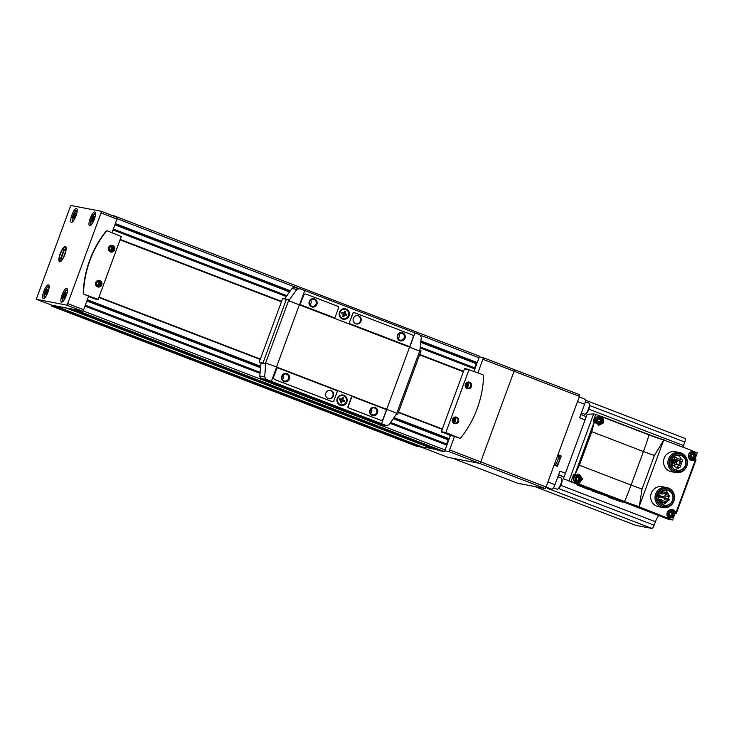 <?xml version="1.0" encoding="UTF-8"?>
<svg xmlns="http://www.w3.org/2000/svg" width="734" height="734" viewBox="0 0 734 734"><rect width="100%" height="100%" fill="white"/><g stroke="black" fill="none" stroke-linecap="round" stroke-linejoin="round"><path stroke-width="1.1" d="M101.017 284.599A2.752 2.633 100.8 0 0 99.062 280.948A2.752 2.633 100.8 0 0 95.961 283.159A2.752 2.633 100.8 0 0 101.017 284.599M98.796 280.92A2.752 2.633 -79.2 0 1 97.778 286.288M113.88 249.615A2.752 2.633 100.8 0 0 111.935 245.973A2.752 2.633 100.8 0 0 108.834 248.175A2.752 2.633 100.8 0 0 113.88 249.615M111.669 245.936A2.752 2.633 -79.2 0 1 110.641 251.303M454.585 417.738A2.752 2.633 -79.2 0 1 453.676 422.509M452.887 419.408A2.752 2.633 -79.2 0 1 457.933 420.848A2.752 2.633 -79.2 0 1 454.832 423.05A2.752 2.633 -79.2 0 1 452.887 419.408M467.457 382.753A2.752 2.633 -79.2 0 1 466.549 387.524M465.751 384.423A2.752 2.633 -79.2 0 1 470.806 385.864A2.752 2.633 -79.2 0 1 467.705 388.066A2.752 2.633 -79.2 0 1 465.751 384.423M107.494 230.944A1.697 1.624 100.8 0 0 105.788 231.513A101.787 97.567 100.8 0 0 83.236 292.802A1.697 1.624 100.8 0 0 84.282 294.435L88.649 296.114L83.648 309.711A1.697 0.477 111 0 1 82.584 311.207L79.63 310.5A1.697 0.477 111 0 1 78.923 311.216L73.739 310.225L70.583 308.775L56.922 306.601L422.454 447.024L433.922 448.786M459.346 438.088A1.697 1.624 -79.2 0 1 458.933 437.996L454.566 436.317L449.566 449.914A1.697 0.477 111 0 1 448.502 451.41L445.162 450.924A1.697 0.477 111 0 1 444.465 451.639L439.271 450.648L73.739 310.225L439.281 450.648M444.804 450.704L450.392 435.519L454.566 436.317M79.63 310.5L70.583 308.775M68.39 308.353L53.187 305.463L52.839 306.243L51.389 305.968A1.697 0.477 111 0 1 51.371 305.968A1.697 0.477 111 0 1 51.297 304.986M56.922 306.601L54.738 306.61L54.977 305.803M53.187 305.463L51.921 305.225A1.697 0.477 111 0 1 51.903 305.216A1.697 0.477 111 0 1 51.875 305.206L36.7 299.38A1.697 0.477 111 0 1 36.838 297.701L70.18 207.061A1.697 0.477 111 0 1 71.244 205.566L101.145 211.254A1.697 0.477 111 0 1 101.173 211.264A1.697 0.477 111 0 1 101.035 212.943L67.684 303.582A1.697 0.477 111 0 1 66.629 305.078L36.728 299.38A1.697 0.477 111 0 1 36.7 299.38M418.582 446.382L416.93 446.391A1.697 0.477 111 0 1 416.912 446.391A1.697 0.477 111 0 1 416.884 446.382M420.279 447.034L54.738 306.61L420.27 447.034L422.454 447.024M437.079 449.804L70.565 309.197L436.115 449.621M114.073 215.824L479.568 356.229A1.697 0.477 111 0 1 479.586 356.238A1.697 0.477 111 0 1 479.706 356.963M111.963 215.411L114.027 215.805A1.697 0.477 111 0 1 114.054 215.814A1.697 0.477 111 0 1 114.192 216.273M98.87 297.463L260.212 359.44M398.378 412.517L442.198 429.353M579.557 394.672L514.204 369.569A1.697 0.477 111 0 1 514.066 371.239L480.724 461.879A1.697 0.477 111 0 1 479.66 463.383L452.603 458.227L517.938 483.33A1.697 0.477 111 0 1 517.92 483.321A1.697 0.477 111 0 0 517.965 483.339L545.013 488.486A1.697 0.477 111 0 0 546.078 486.991L579.429 396.351A1.697 0.477 111 0 0 579.557 394.672A1.697 0.477 111 0 1 579.557 394.672L514.222 369.578A1.697 0.477 111 0 0 514.176 369.56A1.697 0.477 111 0 1 514.204 369.569A1.697 0.477 111 0 1 514.066 371.239L480.724 461.879A1.697 0.477 111 0 1 479.66 463.383L447.859 457.328A1.697 0.477 111 0 1 447.832 457.319A1.697 0.477 111 0 1 447.813 457.31L421.839 447.327M474.008 371.312L479.32 356.889L483.027 357.586A1.697 0.477 111 0 1 483.045 357.596A1.697 0.477 111 0 1 482.908 359.275L477.926 372.817M420.876 342.383L476.183 363.624L476.641 362.724M476.183 363.624L474.458 368.459M393.369 418.747L448.162 439.794L448.621 438.895M448.162 439.794L446.428 444.63M120.22 239.422L281.572 301.399M419.729 354.476L463.558 371.312M120.202 239.468L281.553 301.454M419.71 354.522L463.539 371.358M120.064 239.844L281.416 301.83M419.573 354.898L463.393 371.734M98.998 297.087L260.35 359.073L98.998 297.096M398.507 412.15L442.336 428.986L398.507 412.159M101.191 211.273L117.101 217.392A1.697 0.477 111 0 1 117.128 217.392A1.697 0.477 111 0 1 116.99 219.071L112.008 232.614M71.409 222.356A7.377 2.074 -69 0 0 75.96 216.007A7.377 2.074 -69 0 0 76.602 208.548A7.377 2.074 -69 0 0 72.024 214.695A7.377 2.074 -69 0 0 71.308 222.329A7.377 2.074 -69 0 0 71.409 222.356M43.334 298.683A7.377 2.074 -69 0 0 47.875 292.334A7.377 2.074 -69 0 0 48.517 284.875A7.377 2.074 -69 0 0 43.939 291.022A7.377 2.074 -69 0 0 43.233 298.655A7.377 2.074 -69 0 0 43.334 298.683M61.601 302.169A7.377 2.074 -69 0 0 66.152 295.82A7.377 2.074 -69 0 0 66.794 288.361A7.377 2.074 -69 0 0 62.216 294.508A7.377 2.074 -69 0 0 61.5 302.133A7.377 2.074 -69 0 0 61.601 302.169M89.686 225.833A7.377 2.074 -69 0 0 94.236 219.484A7.377 2.074 -69 0 0 94.879 212.034A7.377 2.074 -69 0 0 90.3 218.172A7.377 2.074 -69 0 0 89.585 225.806A7.377 2.074 -69 0 0 89.686 225.833M59.683 261.836A8.248 2.312 -69 0 0 60.326 261.708A8.248 2.312 -69 0 0 64.693 254.927A8.248 2.312 -69 0 0 65.987 246.982A8.248 2.312 -69 0 0 60.748 252.331A8.248 2.312 -69 0 0 59.683 261.836M458.933 437.996L459.218 438.051A1.697 1.624 100.8 0 0 461.053 437.519A101.787 97.567 100.8 0 0 483.605 376.23A1.697 1.624 100.8 0 0 482.559 374.597L468.962 369.734L445.85 432.546L459.484 438.125M469.274 369.514L464.448 368.881L441.336 431.693L450.382 435.528M452.483 419.215A3.395 3.248 -79.2 0 1 458.062 418.215A3.395 3.248 -79.2 0 1 456.034 423.72A3.395 3.248 -79.2 0 1 452.483 419.215M465.356 384.231A3.395 3.248 -79.2 0 1 470.934 383.231A3.395 3.248 -79.2 0 1 468.907 388.736A3.395 3.248 -79.2 0 1 465.356 384.231M88.502 296.508L95.273 299.087M84.566 294.49L98.172 299.353L121.275 236.541L107.907 231.045A1.697 1.624 100.8 0 0 106.072 231.568A101.787 97.567 100.8 0 0 83.52 292.857A1.697 1.624 100.8 0 0 84.566 294.49L84.282 294.435M101.769 284.856A3.395 3.248 100.8 0 0 98.218 280.351A3.395 3.248 100.8 0 0 96.2 285.856A3.395 3.248 100.8 0 0 101.769 284.856M114.642 249.872A3.395 3.248 100.8 0 0 111.091 245.367A3.395 3.248 100.8 0 0 109.063 250.872A3.395 3.248 100.8 0 0 114.642 249.872M467.374 382.781A2.661 2.551 -79.2 0 1 466.485 387.469M465.925 386.763L467.567 385.589L467.283 383.653L466.466 383.341M454.511 417.765A2.661 2.551 -79.2 0 1 453.612 422.454M453.052 421.747L454.704 420.564L454.41 418.637L453.594 418.325M112.669 249.248L112.375 247.321L110.623 246.642L109.164 247.899L109.458 249.826L111.21 250.505L112.669 249.248L111.485 249.019L111.192 247.092L112.375 247.321M110.265 251.156A2.661 2.551 100.8 0 0 113.302 249.487A2.661 2.551 100.8 0 0 111.256 245.936M99.796 284.232L99.512 282.306L97.75 281.627L96.292 282.884L96.585 284.81L98.338 285.48L99.796 284.232L98.613 284.003L98.319 282.076L99.512 282.306M97.393 286.141A2.661 2.551 100.8 0 0 100.43 284.471A2.661 2.551 100.8 0 0 98.384 280.911M465.64 385.992L466.384 385.359L467.567 385.589M466.329 383.478L467.283 383.653M466.384 385.359L466.136 383.717M97.338 285.104L98.613 284.003M98.319 282.076L97.567 281.792M110.21 250.12L111.485 249.019M111.192 247.092L110.439 246.808M452.768 420.977L453.511 420.343L454.704 420.564M453.465 418.463L454.41 418.637M453.511 420.343L453.263 418.701M92.658 221.246L94.255 216.429L93.658 216.897L93.502 216.291L91.823 219.613L91.429 221.87L92.025 221.411L92.172 222.017L92.658 221.246M64.574 297.573L66.17 292.756L65.574 293.224L65.418 292.618L63.739 295.94L63.344 298.206L63.941 297.738L64.097 298.343L64.574 297.573M46.306 294.095L47.894 289.279L47.297 289.737L47.15 289.141L45.471 292.462L45.068 294.719L45.673 294.261L45.82 294.866L46.306 294.095M74.391 217.769L75.978 212.952L75.382 213.41L75.226 212.805L73.547 216.135L73.152 218.393L73.749 217.934L73.905 218.539L74.391 217.769M64.858 253.643A7.267 2.037 -69 0 0 64.464 247.404A7.267 2.037 -69 0 0 60.821 252.872L60.197 254.56A7.267 2.037 -69 0 0 59.482 260.368A7.267 2.037 -69 0 0 64.234 255.331L65.464 252.643M64.106 249.129L64.574 249.221L60.95 259.074L60.472 258.983L64.106 249.129L64.546 249.294M64.041 256.478L64.234 255.331M341.613 399.424L342.328 397.479L343.466 397.911L342.75 399.865L344.613 400.581L344.173 401.773L342.31 401.058L341.594 403.003L340.457 402.562L341.172 400.617L339.31 399.902L339.75 398.709L341.613 399.424L339.704 398.837M337.787 398.635A4.661 4.468 -79.2 0 1 346.356 401.076A4.661 4.468 -79.2 0 1 341.09 404.819A4.661 4.468 -79.2 0 1 337.787 398.635M343.861 313.17L344.576 311.225L345.714 311.656L344.998 313.611L346.861 314.326L346.42 315.519L344.558 314.803L343.842 316.749L342.705 316.308L343.42 314.363L341.558 313.647L341.998 312.455L343.861 313.17L341.952 312.583M340.026 312.381A4.661 4.468 -79.2 0 1 348.604 314.822A4.661 4.468 -79.2 0 1 343.338 318.565A4.661 4.468 -79.2 0 1 340.026 312.381M296.848 289.444L289.297 299.912L289.728 301.179A50.894 2.468 20.2 0 1 299.5 304.876L409.7 347.21A50.894 2.468 20.2 0 1 418.94 350.815L419.885 350.191L421.307 337.255L419.839 334.787A50.894 2.468 -159.8 0 0 414.967 332.897L304.766 290.563A50.894 2.468 -159.8 0 0 299.72 288.636L296.848 289.444L292.04 288.526A152.672 146.35 100.8 0 0 284.783 298.866M339.493 312.161A5.34 5.12 -79.2 0 1 348.274 310.583A5.34 5.12 -79.2 0 1 345.081 319.253A5.34 5.12 -79.2 0 1 339.493 312.161M354.036 312.574A1.018 0.973 100.8 0 0 352.825 313.198L349.402 322.501A1.018 0.973 100.8 0 0 349.962 323.804L408.554 346.31A1.018 0.973 100.8 0 0 408.829 346.375M305.904 294.095A2.202 2.11 100.8 0 0 303.39 295.481L300.38 303.665A1.018 0.973 100.8 0 0 300.94 304.968L333.695 317.556A1.018 0.973 100.8 0 0 333.979 317.62M259.194 362.22L265.35 363.725A50.894 2.468 20.2 0 1 265.589 363.816L259.194 362.22L282.654 298.463L288.811 299.958A50.894 2.468 20.2 0 1 289.068 300.059L289.591 301.151A50.894 2.468 20.2 0 1 299.362 304.849L409.554 347.182A50.894 2.468 20.2 0 1 418.793 350.788L418.793 350.788M265.717 363.926L264.662 376.927L266.314 379.441A50.894 2.468 20.2 0 1 271.36 381.359L381.552 423.692A50.894 2.468 20.2 0 1 386.433 425.582L389.121 424.747L396.36 414.114L396.066 412.994A50.894 2.468 -159.8 0 0 386.818 409.379L276.626 367.046A50.894 2.468 -159.8 0 0 266.754 363.321L265.717 363.926L261.093 363.046A152.672 146.35 100.8 0 0 259.854 376.019A2.541 2.441 100.8 0 0 261.414 378.505L349.558 411.847L351.017 412.49L350.751 413.205L348.567 412.802L293.857 391.782L294.114 391.066M350.87 412.875L381.533 424.647A2.541 2.441 100.8 0 0 381.937 424.766L386.818 425.692L381.533 424.647M337.255 398.415A5.34 5.12 -79.2 0 1 346.026 396.837A5.34 5.12 -79.2 0 1 342.833 405.507A5.34 5.12 -79.2 0 1 337.255 398.415M352.586 396.681A1.018 0.973 100.8 0 0 351.366 397.305L347.944 406.608A1.018 0.973 100.8 0 0 348.503 407.911L380.194 420.087A2.202 2.11 100.8 0 0 380.662 420.206M277.727 367.927A1.018 0.973 100.8 0 0 276.507 368.551L273.498 376.735A2.202 2.11 100.8 0 0 274.709 379.561L332.245 401.663A1.018 0.973 100.8 0 0 332.52 401.727M266.754 363.321L265.589 363.816M396.388 414.068A50.894 2.468 20.2 0 1 396.47 414.095L397.599 414.618L396.195 414.371M419.857 350.301A50.894 2.468 20.2 0 1 419.931 350.329L421.059 350.861L397.599 414.618M283.287 374.854A3.505 3.358 -79.2 0 1 282.434 379.331M371.441 408.719A3.505 3.358 -79.2 0 1 370.587 413.196M310.785 300.114A3.505 3.358 -79.2 0 1 309.932 304.592M398.938 333.979A3.505 3.358 -79.2 0 1 398.085 338.457M299.72 288.636L294.426 287.59A2.541 2.441 100.8 0 0 292.04 288.526M349.632 322.547A1.018 0.973 100.8 0 0 350.201 323.85L408.792 346.356A1.018 0.973 100.8 0 0 410.049 345.751L413.068 337.567A2.202 2.11 100.8 0 0 411.847 334.741L354.32 312.638A1.018 0.973 100.8 0 0 353.054 313.244L349.402 322.501M397.424 335.273A4.239 4.065 -79.2 0 1 404.388 334.025A4.239 4.065 -79.2 0 1 401.856 340.906A4.239 4.065 -79.2 0 1 397.424 335.273M353.348 318.345A4.239 4.065 -79.2 0 1 361.146 320.565A4.239 4.065 -79.2 0 1 356.357 323.969A4.239 4.065 -79.2 0 1 353.348 318.345M274.947 379.606L332.474 401.709A1.018 0.973 100.8 0 0 333.741 401.103L337.163 391.8A1.018 0.973 100.8 0 0 336.603 390.497L278.012 367.991A1.018 0.973 100.8 0 0 276.746 368.596L273.736 376.781A2.202 2.11 100.8 0 0 274.947 379.606L274.709 379.561M281.773 376.147A4.239 4.065 -79.2 0 1 288.737 374.9A4.239 4.065 -79.2 0 1 286.205 381.781A4.239 4.065 -79.2 0 1 281.773 376.147M325.85 393.085A4.239 4.065 -79.2 0 1 333.64 395.305A4.239 4.065 -79.2 0 1 328.86 398.709A4.239 4.065 -79.2 0 1 325.85 393.085M300.619 303.711A1.018 0.973 100.8 0 0 301.179 305.014L333.933 317.602A1.018 0.973 100.8 0 0 335.199 316.996L338.622 307.693A1.018 0.973 100.8 0 0 338.062 306.39L306.372 294.215A2.202 2.11 100.8 0 0 303.628 295.527L300.38 303.665M309.271 301.408A4.239 4.065 -79.2 0 1 316.235 300.16A4.239 4.065 -79.2 0 1 313.702 307.041A4.239 4.065 -79.2 0 1 309.271 301.408M348.742 407.957L380.432 420.132A2.202 2.11 100.8 0 0 383.166 418.82L386.185 410.636A1.018 0.973 100.8 0 0 385.616 409.324L352.87 396.745A1.018 0.973 100.8 0 0 351.604 397.351L348.182 406.654A1.018 0.973 100.8 0 0 348.742 407.957L348.503 407.911M369.927 410.012A4.239 4.065 -79.2 0 1 376.891 408.765A4.239 4.065 -79.2 0 1 374.358 415.646A4.239 4.065 -79.2 0 1 369.927 410.012M357.632 315.592A4.239 4.065 -79.2 0 1 356.045 323.896M330.135 390.332A4.239 4.065 -79.2 0 1 328.548 398.635M397.883 335.493A3.505 3.358 -79.2 0 1 404.324 337.328A3.505 3.358 -79.2 0 1 400.36 340.145A3.505 3.358 -79.2 0 1 397.883 335.493M309.72 301.628A3.505 3.358 -79.2 0 1 316.171 303.463A3.505 3.358 -79.2 0 1 312.207 306.28A3.505 3.358 -79.2 0 1 309.72 301.628M370.376 410.233A3.505 3.358 -79.2 0 1 376.826 412.068A3.505 3.358 -79.2 0 1 372.863 414.875A3.505 3.358 -79.2 0 1 370.376 410.233M282.223 376.358A3.505 3.358 -79.2 0 1 288.673 378.203A3.505 3.358 -79.2 0 1 284.709 381.01A3.505 3.358 -79.2 0 1 282.223 376.358M328.557 299.701L384.588 321.226M293.857 391.782L350.751 413.205M302.114 394.681L297.453 392.919L302.114 394.681M347.714 412.196L343.053 410.444L347.714 412.196M343.283 318.556A4.661 4.468 -79.2 0 1 339.915 312.354A4.661 4.468 -79.2 0 1 345.026 309.39M346.861 314.326L346.127 314.189L345.732 315.253M346.127 314.189L344.264 313.473L344.98 311.519L344.53 311.344M343.154 316.482L343.824 314.666L344.558 314.803M344.998 313.611L344.264 313.473M344.98 311.519L345.714 311.656M341.035 404.81A4.661 4.468 -79.2 0 1 337.668 398.617A4.661 4.468 -79.2 0 1 342.778 395.644M344.613 400.581L343.888 400.443L343.494 401.507M343.888 400.443L342.026 399.727L342.741 397.773L342.283 397.599M340.915 402.737L341.585 400.92L342.31 401.058M342.75 399.865L342.026 399.727M342.741 397.773L343.466 397.911M517.965 483.339L452.603 458.227A1.697 0.477 111 0 1 452.584 458.218M581.383 412.948L584.668 414.215A5.936 1.67 -69 0 0 585.218 414.15L586.007 413.756A5.257 1.477 -69 0 0 588.787 409.434A5.257 1.477 -69 0 0 589.613 404.37L589.292 403.544A5.936 1.67 -69 0 0 588.925 403.131L585.292 401.737M585.218 414.15A5.936 1.67 -69 0 0 588.356 409.269A5.936 1.67 -69 0 0 589.292 403.544M553.473 487.789L557.088 489.174A5.936 1.67 -69 0 0 557.638 489.11L558.427 488.716A5.257 1.477 -69 0 0 561.207 484.394A5.257 1.477 -69 0 0 562.033 479.33L561.712 478.504A5.936 1.67 -69 0 0 561.345 478.091L557.904 476.77M557.638 489.11A5.936 1.67 -69 0 0 560.776 484.229A5.936 1.67 -69 0 0 561.712 478.504M575.08 475.256L573.575 474.559L571.043 481.449L563.382 478.862L587.136 414.306L593.641 413.948L568.951 481.045L668.05 519.121L672.61 519.984L675.041 513.369M694.905 459.392L697.3 452.878L692.346 450.979M598.1 425.059A4.753 4.551 100.8 0 0 601.935 417.398L602.311 416.866L595.733 414.343L593.2 421.224L594.568 421.325L591.742 431.684L643.424 451.529A101.787 28.571 -69 0 0 649.067 434.941L602.917 417.206L649.067 434.941A13.533 0.661 20.2 0 0 663.747 440.015L649.076 434.656A13.863 0.67 20.2 0 0 664.096 439.859M595.733 414.343L593.641 413.948M691.345 460.392A4.753 4.551 100.8 0 0 694.263 459.383L695.382 459.888A4.753 4.551 100.8 0 1 688.373 455.97A4.753 4.551 100.8 0 1 692.089 451.272L692.144 450.621L663.747 440.015L639.36 506.001L642.076 488.982L654.416 455.429L663.453 440.538M666.142 517.479L672.61 519.984M666.032 517.461L639.461 506.974L639.36 506.001M571.043 481.449L624.57 501.515A101.787 28.571 -69 0 0 631.075 485.082L643.424 451.529A11.992 0.578 20.2 0 0 654.416 455.429M675.757 472.54L671.381 471.705A10.175 9.753 -79.2 0 1 663.701 459.888A10.175 9.753 -79.2 0 1 675.188 451.713L679.565 452.548A10.175 9.753 -79.2 0 1 686.785 466.044A10.175 9.753 -79.2 0 1 668.078 460.723A10.175 9.753 -79.2 0 1 679.565 452.548M662.885 507.524L658.508 506.689A10.175 9.753 -79.2 0 1 650.829 494.872A10.175 9.753 -79.2 0 1 662.316 486.697L666.692 487.532A10.175 9.753 -79.2 0 1 673.913 501.028A10.175 9.753 -79.2 0 1 655.205 495.707A10.175 9.753 -79.2 0 1 666.692 487.532M667.454 517.727L667.83 517.204A4.753 4.551 100.8 0 1 672.353 509.616A4.753 4.551 100.8 0 1 675.858 512.947L676.326 513.323L695.685 459.649M675.931 513.323L674.518 513.048L676.124 513.571M591.742 431.684L579.401 465.237L574.823 474.981L575.346 475.182L574.768 474.788L594.384 421.454M601.935 417.398L602.917 417.206M602.953 417.591L603.385 422.986L598.742 425.234L595.091 421.518M578.53 484.146L582.622 478.88L579.043 474.265L575.346 475.182M672.491 500.322A7.652 7.331 -79.2 0 1 658.426 496.312A7.652 7.331 -79.2 0 1 667.068 490.174A7.652 7.331 -79.2 0 1 672.491 500.322M664.866 490.101A7.652 7.331 -79.2 0 1 668.536 495.092M668.986 495.175L665.71 494.551A0.679 0.651 -79.2 0 0 664.94 495.101A0.679 0.651 -79.2 0 0 665.454 495.89L668.729 496.514A0.679 0.651 100.8 0 0 669.463 496.074A0.679 0.651 100.8 0 0 668.986 495.175A0.679 0.651 100.8 0 0 668.215 495.725A0.679 0.651 100.8 0 0 668.729 496.514A7.652 7.331 -79.2 0 1 668.399 498.973M667.903 500.267A7.652 7.331 -79.2 0 1 664.087 503.928M681.583 461.888A7.652 7.331 -79.2 0 1 680.299 466.118M678.95 467.677A7.652 7.331 -79.2 0 1 675.005 469.476M677.739 455.117A7.652 7.331 -79.2 0 1 681.216 459.392M675.5 459.833A1.275 1.22 100.8 0 0 676.876 459.016A1.275 1.22 100.8 0 0 675.977 457.328A1.275 1.22 100.8 0 0 674.537 458.346A1.275 1.22 100.8 0 0 675.5 459.833L672.316 459.227A1.275 1.22 -79.2 0 1 672.06 459.145M678.867 467.668L675.693 467.063A1.275 1.22 -79.2 0 1 674.729 465.585A1.275 1.22 -79.2 0 1 676.17 464.567L679.345 465.173A1.275 1.22 100.8 0 0 677.913 466.191A1.275 1.22 100.8 0 0 680.253 466.861A1.275 1.22 100.8 0 0 679.345 465.173M676.821 460.181A1.275 1.22 -79.2 0 1 678.28 458.833L681.455 459.438A1.275 1.22 100.8 0 0 680.023 460.457A1.275 1.22 100.8 0 0 682.354 461.126A1.275 1.22 100.8 0 0 681.455 459.438M678.904 460.576A0.505 0.486 100.8 0 0 678.611 460.613L676.656 461.548L674.794 460.704A0.596 0.569 100.8 0 0 673.95 461.117A0.596 0.569 100.8 0 0 674.39 461.805L676.335 462.42L677.207 464.438A0.505 0.486 100.8 0 0 677.849 464.686L679.932 463.695A0.505 0.486 100.8 0 0 680.179 463.016L679.253 460.86A0.505 0.486 100.8 0 0 678.904 460.576L674.913 459.814A0.505 0.486 100.8 0 0 674.619 459.86L673.454 460.42M671.316 461.264L672.353 461.668L672.867 462.87M682.95 447.089A8.478 2.376 -69 0 1 683.473 445.547L684.758 442.042A3.652 1.028 -69 0 0 685.042 438.446A3.652 1.028 -69 0 0 684.996 438.437L585.411 400.177L685.042 438.446M658.728 515.534A8.478 2.376 -69 0 0 655.444 521.718L560.804 485.358M635.837 525.361A3.652 1.028 -69 0 0 635.883 525.388A3.652 1.028 -69 0 0 635.928 525.397L651.884 528.434A3.652 1.028 -69 0 0 654.159 525.214L655.444 521.718M585.09 419.866L579.612 417.765L584.585 404.25A5.092 1.431 -69 0 0 584.989 399.223A5.092 1.431 -69 0 0 584.915 399.204L579.181 397.002L584.989 399.223M565.428 473.292L559.95 471.191L554.977 484.706A5.092 1.431 -69 0 1 551.803 489.211L547.766 488.44L651.884 528.434M554.142 465.062L557.409 466.319L561.216 455.979L557.95 454.722M561.216 455.979L559.794 455.704A5.514 1.551 -69 0 0 558.794 456.227M555.445 464.934A5.514 1.551 -69 0 0 555.565 465.604M559.501 456.502A4.661 1.312 111 0 1 559.565 456.52A4.661 1.312 111 0 1 559.106 461.347A4.661 1.312 111 0 1 556.216 465.228L554.693 464.65A4.661 1.312 111 0 0 557.592 460.759A4.661 1.312 111 0 0 558.042 455.933L557.546 455.823M663.664 505.075L664.197 503.634A1.018 0.973 100.8 0 0 663.472 502.285L659.481 501.524A1.018 0.973 100.8 0 0 659.215 501.505M668.435 500.368L665.16 499.744A0.679 0.651 -79.2 0 1 664.646 498.955A0.679 0.651 -79.2 0 1 665.417 498.404L668.692 499.028A0.679 0.651 100.8 0 0 667.922 499.579A0.679 0.651 100.8 0 0 669.169 499.937A0.679 0.651 100.8 0 0 668.692 499.028M661.94 501.992A0.679 0.651 -79.2 0 1 662.426 500.753L665.701 501.377A0.679 0.651 100.8 0 0 664.931 501.918A0.679 0.651 100.8 0 0 666.178 502.276A0.679 0.651 100.8 0 0 665.701 501.377M664.775 496.835A0.679 0.651 100.8 0 0 664.004 497.377A0.679 0.651 100.8 0 0 665.252 497.735A0.679 0.651 100.8 0 0 664.775 496.835L661.499 496.212A0.679 0.651 100.8 0 0 660.921 496.395M660.728 497.01A0.679 0.651 100.8 0 0 661.242 497.542L664.518 498.166M662.352 492.688A0.679 0.651 -79.2 0 1 663.105 491.835L666.38 492.459A0.679 0.651 100.8 0 0 665.619 493.009A0.679 0.651 100.8 0 0 666.867 493.358A0.679 0.651 100.8 0 0 666.38 492.459M672.683 500.386A7.817 7.496 -79.2 0 1 659.838 502.698A7.817 7.496 -79.2 0 1 664.518 490A7.817 7.496 -79.2 0 1 672.683 500.386M673.812 500.817A9.074 8.698 -79.2 0 1 657.132 496.074A9.074 8.698 -79.2 0 1 667.38 488.78A9.074 8.698 -79.2 0 1 673.812 500.817M663.986 506.616L663.27 506.478A9.074 8.698 -79.2 0 1 656.425 495.936A9.074 8.698 -79.2 0 1 666.665 488.642L667.38 488.78M685.363 465.338A7.652 7.331 -79.2 0 1 671.298 461.328A7.652 7.331 -79.2 0 1 679.941 455.19A7.652 7.331 -79.2 0 1 685.363 465.338M685.556 465.402A7.817 7.496 -79.2 0 1 672.711 467.714A7.817 7.496 -79.2 0 1 677.381 455.016A7.817 7.496 -79.2 0 1 685.556 465.402M686.685 465.833A9.074 8.698 -79.2 0 1 670.004 461.09A9.074 8.698 -79.2 0 1 680.253 453.796A9.074 8.698 -79.2 0 1 686.685 465.833M676.858 471.632L676.142 471.494A9.074 8.698 -79.2 0 1 669.298 460.952A9.074 8.698 -79.2 0 1 679.537 453.667L680.253 453.796M675.06 461.934L674.39 461.805M676.335 462.42L672.353 461.668M663.472 502.285A1.018 0.973 100.8 0 0 662.371 502.928L661.866 504.304M661.628 500.524A0.679 0.651 100.8 0 0 661.15 499.625A0.679 0.651 100.8 0 0 660.38 500.175A0.679 0.651 100.8 0 0 661.628 500.524M660.894 496.753A0.679 0.651 100.8 0 0 660.407 495.854A0.679 0.651 100.8 0 0 659.646 496.395A0.679 0.651 100.8 0 0 660.894 496.753M663.16 493.652A0.679 0.651 100.8 0 0 662.674 492.753A0.679 0.651 100.8 0 0 661.912 493.294A0.679 0.651 100.8 0 0 663.16 493.652M674.766 464.75A1.275 1.22 100.8 0 0 673.867 463.062A1.275 1.22 100.8 0 0 672.427 464.081A1.275 1.22 100.8 0 0 674.766 464.75M577.621 483.972L577.686 483.33A4.753 4.551 100.8 0 0 578.374 474.192M576.135 482.348A3.734 3.578 -79.2 0 1 573.318 478.008A3.734 3.578 -79.2 0 1 577.53 475.017L578.126 475.127A3.734 3.578 -79.2 0 1 580.768 480.082A3.734 3.578 -79.2 0 1 573.915 478.128A3.734 3.578 -79.2 0 1 578.126 475.127C580.511 475.916 581.411 477.568 580.823 480.082C580.007 481.88 578.649 482.678 576.731 482.458L576.135 482.348M595.476 422.656A3.734 3.578 -79.2 0 0 597.604 423.986L598.201 424.096C600.118 424.316 601.485 423.518 602.293 421.72C602.889 419.206 601.99 417.554 599.595 416.765A3.734 3.578 -79.2 0 1 602.238 421.72A3.734 3.578 -79.2 0 1 595.384 419.765A3.734 3.578 -79.2 0 1 599.595 416.765L598.999 416.655A3.734 3.578 -79.2 0 0 594.824 421.252L593.2 421.224M674.518 513.048A4.753 4.551 100.8 0 0 671.628 509.534M668.637 510.598A3.734 3.578 -79.2 0 1 670.738 510.341L671.335 510.451C673.72 511.249 674.619 512.892 674.023 515.406C673.216 517.213 671.858 518.002 669.931 517.791A3.734 3.578 -79.2 0 1 667.114 513.451A3.734 3.578 -79.2 0 1 671.335 510.451A3.734 3.578 -79.2 0 1 673.977 515.406A3.734 3.578 -79.2 0 1 669.931 517.791L669.344 517.672A3.734 3.578 -79.2 0 1 667.49 516.663M695.915 459.585L694.263 459.383M690.116 452.245A3.734 3.578 -79.2 0 1 692.208 451.979L692.804 452.098C695.19 452.887 696.089 454.539 695.502 457.043C694.694 458.851 693.327 459.64 691.41 459.429A3.734 3.578 -79.2 0 1 688.593 455.089A3.734 3.578 -79.2 0 1 692.804 452.098A3.734 3.578 -79.2 0 1 695.447 457.043A3.734 3.578 -79.2 0 1 691.41 459.429L690.813 459.319A3.734 3.578 -79.2 0 1 688.96 458.3M579.603 479.559A2.037 1.954 -79.2 0 1 576.263 480.164A2.037 1.954 -79.2 0 1 577.474 476.861A2.037 1.954 -79.2 0 1 579.603 479.559M576.117 478.77A0.697 0.67 100.8 0 0 576.465 477.806L577.052 477.311A0.697 0.67 100.8 0 0 578.016 477.137L578.713 477.403A0.697 0.67 100.8 0 0 579.328 478.192L579.447 478.953A0.697 0.67 -79.2 0 0 579.098 479.908L578.511 480.412A0.697 0.67 100.8 0 0 577.548 480.586L576.851 480.32A0.697 0.67 100.8 0 0 576.236 479.531L576.117 478.77M672.812 514.892A2.037 1.954 -79.2 0 1 669.472 515.488A2.037 1.954 -79.2 0 1 670.683 512.185A2.037 1.954 -79.2 0 1 672.812 514.892M669.325 514.094A0.697 0.67 100.8 0 0 669.674 513.139L670.252 512.635A0.697 0.67 100.8 0 0 671.225 512.46L671.922 512.736A0.697 0.67 100.8 0 0 672.537 513.516L672.656 514.286A0.697 0.67 -79.2 0 0 672.307 515.24L671.72 515.736A0.697 0.67 100.8 0 0 670.757 515.91L670.05 515.644A0.697 0.67 100.8 0 0 669.436 514.864L669.325 514.094M601.082 421.206A2.037 1.954 -79.2 0 1 597.733 421.802A2.037 1.954 -79.2 0 1 598.953 418.499A2.037 1.954 -79.2 0 1 601.082 421.206M597.586 420.408A0.697 0.67 100.8 0 0 597.935 419.453L598.522 418.949A0.697 0.67 100.8 0 0 599.485 418.775L600.192 419.05A0.697 0.67 100.8 0 0 600.807 419.83L600.917 420.6A0.697 0.67 -79.2 0 0 600.568 421.555L599.99 422.05A0.697 0.67 100.8 0 0 599.017 422.224L598.32 421.958A0.697 0.67 100.8 0 0 597.705 421.178L597.586 420.408M694.281 456.53A2.037 1.954 -79.2 0 1 690.942 457.135A2.037 1.954 -79.2 0 1 692.153 453.823A2.037 1.954 -79.2 0 1 694.281 456.53M690.795 455.731A0.697 0.67 100.8 0 0 691.144 454.777L691.731 454.282A0.697 0.67 100.8 0 0 692.694 454.107L693.391 454.374A0.697 0.67 100.8 0 0 694.006 455.153L694.125 455.924A0.697 0.67 -79.2 0 0 693.777 456.878L693.19 457.383A0.697 0.67 100.8 0 0 692.226 457.557L691.529 457.282A0.697 0.67 100.8 0 0 690.914 456.502L690.795 455.731M576.649 477.274A0.697 0.67 100.8 0 0 576.86 477.348L577.328 477.439M579.172 478.155L578.86 478.1A0.697 0.67 100.8 0 1 578.245 477.311L578.153 477.008M578.438 480.357L578.621 479.825A0.697 0.67 100.8 0 1 578.97 478.862L578.979 478.128M578.236 480.284L577.759 480.192A0.697 0.67 100.8 0 0 577.071 480.495L577.548 480.586M669.858 512.598A0.697 0.67 100.8 0 0 670.059 512.681L670.537 512.763M672.381 513.488L672.06 513.424A0.697 0.67 100.8 0 1 671.445 512.644L671.362 512.332M671.647 515.69L671.83 515.149A0.697 0.67 100.8 0 1 672.179 514.195L672.179 513.451M671.436 515.607L670.968 515.516A0.697 0.67 100.8 0 0 670.28 515.819L670.757 515.91M598.118 418.912A0.697 0.67 100.8 0 0 598.329 418.986L598.806 419.077M600.651 419.802L600.329 419.738A0.697 0.67 100.8 0 1 599.715 418.958L599.623 418.646M599.907 422.004L600.091 421.463A0.697 0.67 100.8 0 1 600.449 420.509L600.449 419.765M599.706 421.922L599.228 421.83A0.697 0.67 100.8 0 0 598.54 422.133L599.017 422.224M691.327 454.245A0.697 0.67 100.8 0 0 691.538 454.318L692.006 454.41M693.85 455.126L693.538 455.062A0.697 0.67 100.8 0 1 692.924 454.282L692.832 453.979M693.116 457.328L693.3 456.787A0.697 0.67 100.8 0 1 693.648 455.832L693.658 455.089M692.914 457.254L692.437 457.163A0.697 0.67 100.8 0 0 691.749 457.466L692.226 457.557M589.237 489.183L576.924 484.89L587.668 489.174L590.356 489.679L589.347 488.881M582.952 486.963L586.062 488.284L582.952 486.963M595.696 491.661L592.136 490.982L608.211 496.542L595.806 491.367M599.219 493.248L596.742 492.523L599.219 493.248M597.476 492.578L593.549 491.303L597.476 492.578M602.339 494.441L604.926 495.441L602.339 494.441M601.467 494.11L600.274 493.881L601.467 494.11M611.56 497.845L608.954 497.349L610 497.845L622.304 502.129L611.697 497.469M613.413 498.79L619.285 501.056L613.413 498.79M598.293 492.927L599.926 493.606L598.311 492.899M56.573 306.959L422.114 447.382M78.923 311.216L444.465 451.639M52.839 306.243L418.371 446.667M51.389 305.968L416.93 446.391L51.371 305.968M117.11 218.714L298.371 288.343M420.61 335.3L479.008 357.733M115.348 223.549L290.352 290.783M421.013 340.971L477.228 362.568M84.97 306.115L260.019 373.358M390.149 423.353L446.85 445.134M83.034 310.886L445.07 449.97M87.318 299.72L260.68 366.321M394.14 417.582L449.208 438.739M545.013 488.486L448.502 451.41M447.859 457.328L421.857 447.336M514.176 369.56L483.064 357.605L514.204 369.569M579.429 396.351L482.908 359.275M546.078 486.991L449.566 449.914M112.99 229.944L286.315 296.527M420.206 347.962L474.88 368.963M290.132 291.077L115.22 223.888L290.141 291.068M420.977 341.338L477.109 362.899L420.977 341.347M114.88 224.824L289.517 291.921M113.33 229.036L286.866 295.71M420.334 346.98L474.632 367.835M113.1 229.659L286.489 296.27L113.1 229.641M474.99 368.661L420.252 347.632L474.981 368.679M87.199 300.05L260.643 366.679L87.199 300.059M393.938 417.885L449.08 439.07L393.938 417.894M86.851 300.995L260.524 367.716M282.333 376.092L283.719 376.625M370.496 409.957L371.872 410.489M85.3 305.206L260.093 372.358M390.736 422.536L446.611 444.006M85.071 305.83L260.047 373.046M390.332 423.096L446.96 444.85L390.341 423.078M69.345 308.537L70.528 308.996M68.097 308.73L433.638 449.153M56.821 306.684L422.353 447.107M56.674 306.876L422.215 447.3M53.077 305.867L54.711 306.491M66.629 305.078L82.584 311.207M36.728 299.38L51.921 305.225M101.035 212.943L116.99 219.071M67.684 303.582L83.648 309.711M441.529 432.124L446.033 432.987M441.336 431.693L445.85 432.546M464.448 368.881L468.962 369.734M95.163 299.059L97.75 299.555M95.172 216.392A5.432 1.523 -69 0 0 92.337 216.585A5.432 1.523 -69 0 0 90.97 224.246A5.432 1.523 -69 0 0 92.723 222.76M91.245 224.898A5.936 1.67 -69 0 0 91.255 224.898A5.936 1.67 -69 0 1 91.163 224.87C90.897 224.852 89.475 224.723 91.429 218.512C95.117 211.264 94.622 214.539 95.429 213.787A5.936 1.67 -69 0 1 95.512 213.833L95.429 213.787M67.088 292.719A5.432 1.523 -69 0 0 64.253 292.912A5.432 1.523 -69 0 0 62.885 300.573A5.432 1.523 -69 0 0 64.638 299.087M67.345 290.113L67.427 290.15A5.936 1.67 -69 0 0 67.345 290.113C66.537 290.875 67.033 287.59 63.353 294.839C61.39 301.059 62.812 301.179 63.087 301.197M48.811 289.242A5.432 1.523 -69 0 0 45.976 289.435A5.432 1.523 -69 0 0 44.609 297.087A5.432 1.523 -69 0 0 46.37 295.609M49.068 286.636L49.15 286.664A5.936 1.67 -69 0 0 49.068 286.636C48.261 287.389 48.765 284.113 45.077 291.361C43.113 297.573 44.545 297.692 44.811 297.72M76.896 212.915A5.432 1.523 -69 0 0 74.061 213.108A5.432 1.523 -69 0 0 72.694 220.76A5.432 1.523 -69 0 0 74.446 219.282M72.978 221.411A5.936 1.67 -69 0 0 72.987 221.411A5.936 1.67 -69 0 1 72.895 221.393C72.62 221.365 71.198 221.246 73.161 215.025C76.85 207.777 76.345 211.062 77.153 210.309A5.936 1.67 -69 0 1 77.235 210.346L77.153 210.309M94.044 217.457L93.016 217.062M93.869 219.007L92.273 218.393M93.172 220.127L91.823 219.613M92.603 221.439L91.557 221.035M75.767 213.97L74.749 213.576M75.593 215.521L73.996 214.915M74.905 216.649L73.547 216.135M74.327 217.961L73.281 217.558M47.692 290.297L46.664 289.902M47.508 291.857L45.912 291.242M46.82 292.976L45.471 292.462M46.242 294.288L45.196 293.884M65.959 293.784L64.931 293.389M65.785 295.334L64.188 294.719M65.097 296.463L63.739 295.94M64.519 297.765L63.473 297.362M414.967 332.897L409.7 347.21M304.766 290.563L299.5 304.876M266.314 379.441L261.414 378.505M386.818 409.379L381.552 423.692M276.626 367.046L271.36 381.359M299.362 304.849L276.498 367M288.811 299.958L265.35 363.725M409.554 347.182L386.69 409.333M419.931 350.329L396.47 414.095M286.443 299.178L262.983 362.945M289.297 299.912L287.985 299.665M264.662 376.927L259.854 376.019M349.301 412.563L349.558 411.847M295.94 392.185L296.206 391.47M298.536 393.057L298.793 392.341M573.575 474.559L574.768 474.788M602.311 416.866L603.137 417.031M639.461 506.974A13.863 0.67 20.2 0 1 624.377 501.762M675.858 512.947L695.382 459.888M578.42 483.789L624.57 501.515A13.533 0.661 20.2 0 0 639.25 506.598M579.401 465.237L631.075 485.082A11.992 0.578 20.2 0 0 642.076 488.982M584.585 404.25L577.52 401.535M635.928 525.397L534.756 486.532M551.803 489.211L546.068 487.009M554.977 484.706L547.913 481.999M654.159 525.214L558.702 488.541M564.042 477.063L558.565 474.962M564.107 476.889L558.629 474.788M684.758 442.042L589.732 405.544M683.473 445.547L588.87 409.205M586.283 416.618L580.805 414.517L586.283 416.618M559.794 455.704L557.858 454.97M557.978 455.915A4.661 1.312 111 0 1 558.042 455.933L559.565 456.52M677.207 464.438L674.812 463.989M678.611 460.613L674.619 459.86M662.371 502.928L659.811 502.441M577.686 483.33L578.695 483.522M580.209 479.797A2.743 2.624 -79.2 0 1 575.704 480.605A2.743 2.624 -79.2 0 1 577.346 476.164A2.743 2.624 -79.2 0 1 580.209 479.797M673.417 515.13A2.743 2.624 -79.2 0 1 668.913 515.938A2.743 2.624 -79.2 0 1 670.555 511.488A2.743 2.624 -79.2 0 1 673.417 515.13M601.678 421.435A2.743 2.624 -79.2 0 1 597.182 422.252A2.743 2.624 -79.2 0 1 598.816 417.802A2.743 2.624 -79.2 0 1 601.678 421.435M694.887 456.768A2.743 2.624 -79.2 0 1 690.382 457.576A2.743 2.624 -79.2 0 1 692.024 453.126A2.743 2.624 -79.2 0 1 694.887 456.768M578.245 477.311L578.713 477.403M578.97 478.862L579.447 478.953M578.621 479.825L579.098 479.908M671.445 512.644L671.922 512.736M672.179 514.195L672.656 514.286M671.83 515.149L672.307 515.24M599.715 418.958L600.192 419.05M600.449 420.509L600.917 420.6M600.091 421.463L600.568 421.555M692.924 454.282L693.391 454.374M693.648 455.832L694.125 455.924M693.3 456.787L693.777 456.878M591.393 489.67L591.09 490.495M609.257 496.533L608.954 497.349M114.054 215.814L479.586 356.238M85.08 305.812L260.047 373.028M101.173 211.264L117.128 217.392M464.815 368.661L469.329 369.523M95.218 299.077L97.805 299.573M92.53 221.604L92.025 221.411M94.191 217.099L93.658 216.897M74.253 218.126L73.749 217.934M75.923 213.622L75.382 213.41M46.169 294.453L45.673 294.261M47.838 289.948L47.297 289.737M64.445 297.931L63.941 297.738M66.115 293.426L65.574 293.224M676.317 513.47L696.043 459.851M603.201 417.04L649.076 434.656M635.883 525.388L534.737 486.532M674.619 460.64L671.647 460.071M677.555 464.723L674.849 464.209M661.15 499.625L658.398 499.102M660.894 500.964L658.783 500.56M660.407 495.854L658.627 495.514M660.16 497.184L658.343 496.845M662.674 492.753L660.472 492.331M662.417 494.083L659.527 493.532M666.133 493.799L663.178 493.23M665.444 502.707L663.765 502.386M680.978 461.934L679.601 461.668M673.867 463.062L671.16 462.548M673.39 465.567L671.527 465.209M675.977 457.328L673.803 456.915M602.265 416.857L603.183 417.031M666.077 517.47L667.509 517.745M578.777 478.091L579.254 478.173M671.986 513.415L672.463 513.506M600.247 419.729L600.724 419.82M693.456 455.052L693.933 455.144M577.181 484.211L576.924 484.89M591.329 489.642L591.017 490.486M609.192 496.505L608.881 497.349M622.496 501.616L622.304 502.129"/></g></svg>
